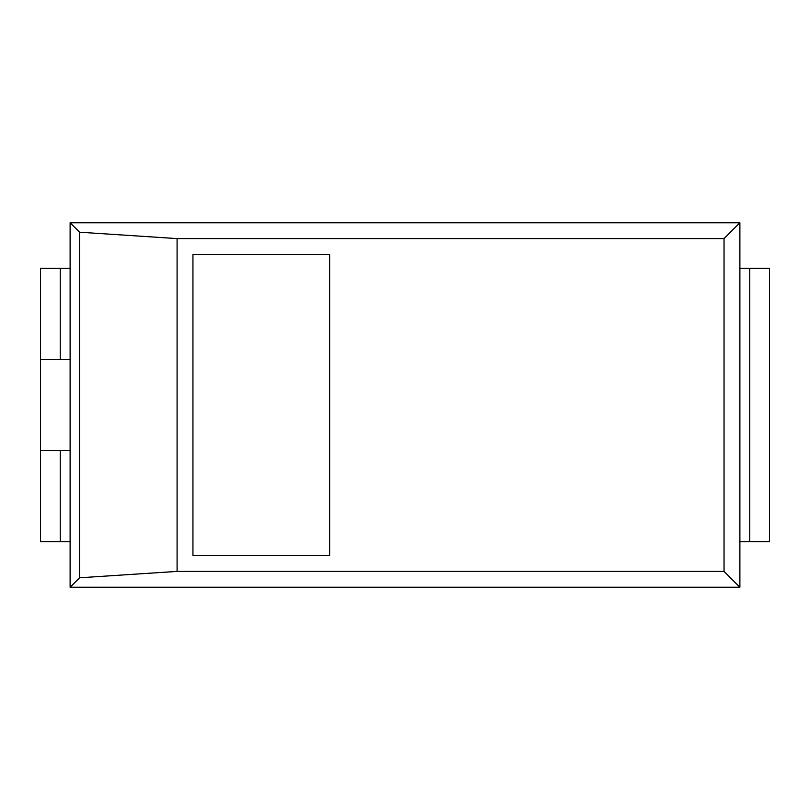 <?xml version="1.0" encoding="UTF-8"?>
<svg xmlns="http://www.w3.org/2000/svg" width="810" height="810" viewBox="0 0 810 810"><rect width="100%" height="100%" fill="white"/><g stroke="black" fill="none" stroke-linecap="round" stroke-linejoin="round"><path stroke-width="1.21" d="M739.884 268.312L749.756 268.312L749.756 541.688L739.884 541.688M769.5 268.312L769.5 541.688L769.5 268.312L749.756 268.312M769.5 541.688L749.756 541.688M739.884 222.75L70.116 222.75L70.116 587.25L739.884 587.25L739.884 222.75L724.039 238.596L177.086 238.596L177.086 571.404L724.039 571.404L724.039 238.596M739.884 587.25L724.039 571.404M70.116 541.688L40.5 541.688L40.5 268.312L70.116 268.312M70.116 587.25L79.572 577.793L177.086 571.404M70.116 222.75L79.572 232.207L177.086 238.596M329.63 254.451L192.942 254.451L192.942 555.549L329.63 555.549L329.63 254.451M79.572 232.207L79.572 577.793M40.5 268.312L40.5 359.438L70.116 359.438M40.5 541.688L40.5 450.562L70.116 450.562M60.244 359.438L60.244 268.312M60.244 541.688L60.244 450.562"/></g></svg>
